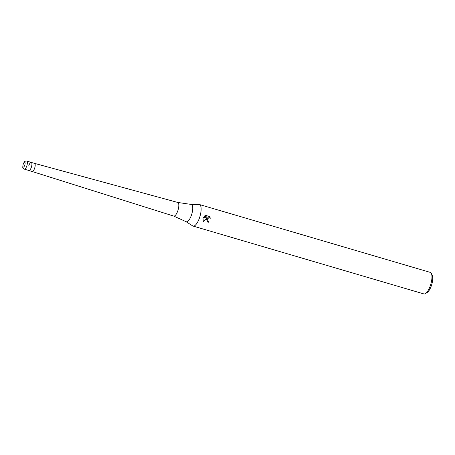 <?xml version="1.0" encoding="UTF-8"?>
<svg xmlns="http://www.w3.org/2000/svg" width="455" height="455" viewBox="0 0 455 455"><rect width="100%" height="100%" fill="white"/><g stroke="black" fill="none" stroke-linecap="round" stroke-linejoin="round"><path stroke-width="0.68" d="M32.174 171.455A4.214 1.456 -73.6 0 0 32.186 171.455A4.214 1.456 -73.6 0 0 34.677 168.117A4.214 1.456 -73.6 0 0 34.557 163.373A4.214 1.456 -73.6 0 0 34.552 163.373L177.717 202.441A7.109 2.457 -73.6 0 1 177.734 202.447L191.054 204.409L199.028 204.466A11.233 3.879 -73.6 0 1 199.409 204.517L430.231 272.374A11.233 3.879 -73.6 0 1 431.38 273.535A11.233 3.879 -73.6 0 1 430.549 285.012A11.233 3.879 -73.6 0 1 425.488 293.577A11.233 3.879 -73.6 0 1 423.895 293.93L193.074 226.072A11.233 3.879 -73.6 0 0 199.728 217.16A11.233 3.879 -73.6 0 0 199.409 204.517M24.342 169.152A4.214 1.456 -73.6 0 0 26.839 165.808A4.214 1.456 -73.6 0 0 26.72 161.07C24.36 161.315 24.888 160.757 23.142 164.175C22.511 168.777 22.528 167.52 24.342 169.152L28.898 170.488A4.214 1.456 -73.6 0 0 31.389 167.15A4.214 1.456 -73.6 0 0 31.27 162.407A4.214 1.456 -73.6 0 0 28.779 165.751M26.72 161.07L31.27 162.407A4.214 1.456 -73.6 0 1 31.389 167.15A4.214 1.456 -73.6 0 1 28.898 170.488L173.708 216.079A7.109 2.457 -73.6 0 0 173.725 216.085A7.109 2.457 -73.6 0 0 177.933 210.443A7.109 2.457 -73.6 0 0 177.734 202.447M206.468 219.139L207.031 217.808L203.334 221.648L203.027 218.127L203.311 217.456L207.474 217.149L204.238 216.199L205.552 215.363L209.545 216.535L210.392 218.207L209.715 217.808L208.441 217.985L207.543 219.452L208.003 220.846L208.669 221.238A11.233 3.879 106.4 0 1 208.248 222.324L207.736 222.12L206.468 219.139M425.488 293.577L427.239 292.457A9.549 3.299 -73.6 0 0 431.545 285.183A9.549 3.299 -73.6 0 0 432.25 275.423L431.38 273.535M208.276 221.067L207.361 219.668L207.764 218.355L208.885 217.666L209.926 217.888M210.199 218.042L209.408 216.495M207.651 222.068L208.066 222.228A10.67 3.686 -73.6 0 0 208.487 221.175M203.231 221.477L207.031 217.808M204.272 216.17L207.474 217.149M191.054 204.409A9.026 3.117 -73.6 0 1 191.618 214.606A9.026 3.117 -73.6 0 1 185.987 221.642L192.721 225.913A11.233 3.879 -73.6 0 0 193.074 226.072M23.233 164.249A2.525 0.87 -73.6 0 0 23.245 167.065A2.525 0.87 -73.6 0 0 24.797 165.085A2.525 0.87 -73.6 0 0 24.786 162.264A2.525 0.87 -73.6 0 0 23.233 164.249M31.27 162.407L34.557 163.373M185.987 221.642L173.725 216.085"/></g></svg>
